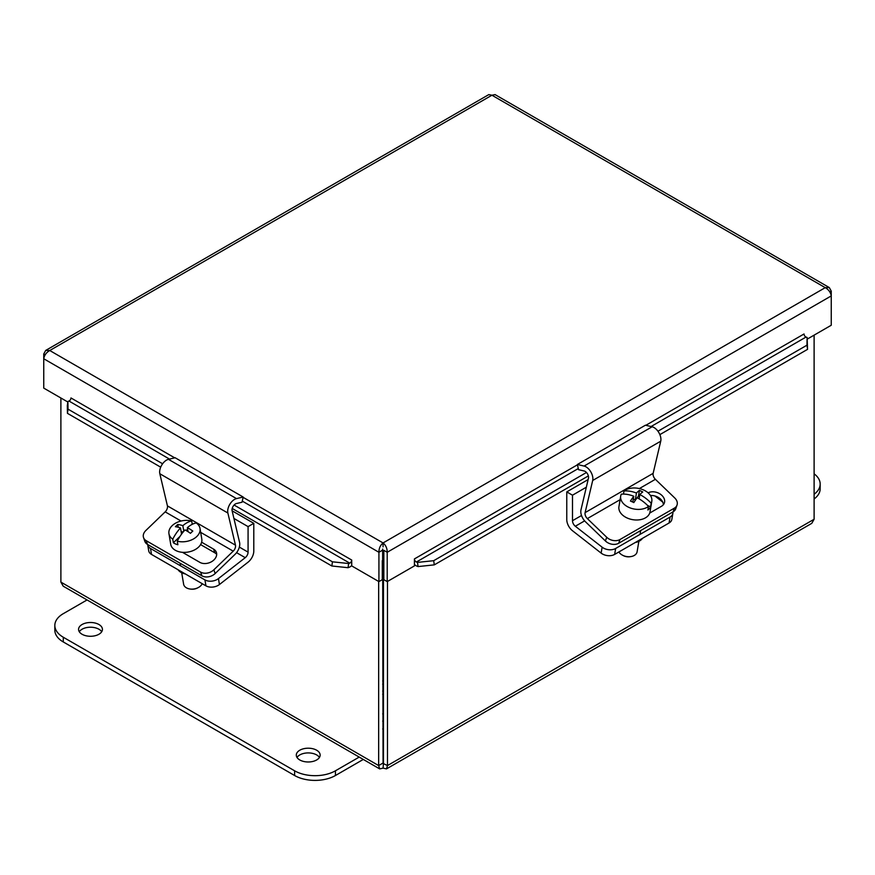 <?xml version="1.0" encoding="UTF-8"?>
<svg xmlns="http://www.w3.org/2000/svg" width="875" height="875" viewBox="0 0 875 875"><rect width="100%" height="100%" fill="white"/><g stroke="black" fill="none" stroke-linecap="round" stroke-linejoin="round"><path stroke-width="1.31" d="M383.458 728.973A24.052 13.891 180 0 1 382.681 728.973M383.458 721.12A24.052 13.891 180 0 1 382.681 721.12M383.458 713.891A11.55 6.672 180 0 1 382.681 713.891M382.681 680.958A11.55 6.672 180 0 1 383.458 680.958M383.458 694.28A11.55 6.672 180 0 1 382.681 694.28M382.681 684.163A6.005 3.467 180 0 1 383.458 684.163M383.458 691.075A6.005 3.467 180 0 1 382.681 691.075M618.669 543.266L619.959 539.547A9.625 7.033 -160.8 0 1 613.255 540.498A9.625 7.033 -160.8 0 1 606.703 537.25L605.413 540.98A9.625 7.033 19.2 0 0 611.964 544.228A9.625 7.033 19.2 0 0 618.669 543.266L673.094 511.842A9.625 7.033 19.2 0 0 675.73 508.791L677.031 505.061A9.625 7.033 -160.8 0 1 674.395 508.123L673.094 511.842M639.362 488.567L655.386 479.314L674.745 497.973A9.625 7.033 -160.8 0 1 677.316 503.519A9.625 7.033 -160.8 0 1 677.031 505.061M619.959 539.547L674.395 508.123M605.413 540.98L585.484 521.773A9.702 5.6 60 0 1 580.989 509.819L588.459 478.198A4.845 2.8 -120 0 0 584.15 470.991L578.55 469.678L577.391 464.483L584.073 466.058A9.702 5.6 60 0 1 592.692 480.473L585.102 512.63A4.845 2.8 -120 0 0 587.344 518.602L606.703 537.25M648.102 492.844A10.237 7.481 -160.8 0 1 659.892 493.861A10.237 7.481 -160.8 0 1 664.355 502.972A10.237 7.481 -160.8 0 1 661.544 506.231L649.72 513.056M663.359 504.722A10.237 7.481 19.2 0 0 650.464 495.545M655.386 479.314A4.845 2.8 60 0 1 653.144 473.342L660.734 441.197A9.702 5.6 -120 0 0 652.116 426.781L645.433 425.206L577.391 464.483M623.481 494.08L624.006 490.962A15.761 10.544 -170.5 0 1 643.584 489.978A15.761 10.544 -170.5 0 1 651.798 501.298A15.761 10.544 -170.5 0 1 651.175 503.234L650.573 506.822L647.577 505.466M651.798 501.298L650.027 511.875A15.761 10.544 -170.5 0 1 627.145 517.989A15.761 10.544 -170.5 0 1 618.931 506.669L620.703 496.092A15.761 10.544 -170.5 0 1 621.327 494.145A28.656 19.819 -139.9 0 1 633.773 496.234L632.789 502.086M650.573 506.822A15.761 10.544 -170.5 0 1 647.894 510.016L648.484 506.428A15.761 10.544 -170.5 0 1 628.917 507.402A15.761 10.544 -170.5 0 1 620.703 496.092M638.859 541.341L637.109 551.786A9.625 6.431 -170.5 0 1 630.809 556.598A9.625 6.431 -170.5 0 1 623.142 555.516A9.625 6.431 -170.5 0 1 622.53 555.209A9.625 6.431 -170.5 0 1 618.866 551.972M622.53 555.209L623.306 555.614A7.7 5.152 9.5 0 0 623.809 555.855A7.7 5.152 9.5 0 0 629.934 556.73L630.809 556.598M635.305 499.92L636.453 493.041A28.744 7.853 -65.7 0 1 639.406 490.438L638.444 496.191L635.305 499.92L633.303 499.012M624.006 490.962A28.656 19.819 40.1 0 1 636.453 493.041M639.406 490.438A27.147 18.769 40.1 0 1 642.775 491.958A28.744 7.853 114.3 0 0 639.833 494.572L639.111 498.848M639.483 496.661L638.444 496.191M639.833 494.572A28.656 19.819 40.1 0 1 651.175 503.234M648.484 506.428A28.656 19.819 -139.9 0 0 637.142 497.766A28.744 7.853 114.3 0 0 633.828 502.589A27.147 18.769 -139.9 0 0 630.448 501.069A28.744 7.853 -65.7 0 1 633.773 496.234M614.644 554.411L615.628 548.483A9.625 6.431 -170.5 0 1 608.858 549.73A9.625 6.431 -170.5 0 1 602.131 547.181L575.323 526.247A4.845 2.8 60 0 1 572.491 520.712L572.491 495.195L566.77 491.903L566.77 519.63A9.702 5.6 -120 0 0 572.447 530.698L601.136 553.109A9.625 6.431 9.5 0 0 607.862 555.658A9.625 6.431 9.5 0 0 614.644 554.411L669.069 522.988A9.625 6.431 9.5 0 0 671.858 519.345L672.853 513.417A9.625 6.431 -170.5 0 1 670.064 517.059L669.069 522.988M672.853 511.984A9.625 6.431 -170.5 0 1 672.908 512.75A9.625 6.431 -170.5 0 1 672.853 513.417M615.628 548.483L670.064 517.059M635.305 542.478A13.245 8.859 9.5 0 0 642.48 538.333M662.747 502.108L654.905 495.972M572.491 495.195L586.338 487.2M566.77 491.903L588.142 479.566M188.037 531.672L187.359 527.658A28.656 14.897 113.7 0 1 196.208 522.977A15.761 10.544 170.5 0 1 200.025 528.478A15.761 10.544 170.5 0 1 196.809 536.495A15.761 10.544 170.5 0 1 177.275 541.177L177.877 544.753A15.761 10.544 170.5 0 1 173.359 542.773L172.758 539.197A28.656 14.897 -66.3 0 1 180.502 527.931A28.744 15.28 -133.9 0 0 175.416 526.739A27.147 14.109 -66.3 0 1 177.767 524.475A28.744 15.28 46.1 0 1 182.853 525.678A28.656 14.897 -66.3 0 1 191.691 520.997L192.237 524.322M200.025 528.478L201.797 539.066A15.761 10.544 170.5 0 1 198.581 547.083A15.761 10.544 170.5 0 1 182 552.278A15.761 10.544 170.5 0 1 170.713 544.272L168.941 533.684A15.761 10.544 170.5 0 1 172.145 525.678A15.761 10.544 170.5 0 1 191.691 520.997M202.223 583.691A9.625 6.431 170.5 0 1 200.637 585.889A9.625 6.431 170.5 0 1 198.209 587.606A9.625 6.431 170.5 0 1 189.919 588.995A9.625 6.431 170.5 0 1 183.619 584.172L181.705 572.775M187.359 527.658A28.744 15.28 46.1 0 1 192.817 531.081A27.147 14.109 113.7 0 0 190.466 533.334A28.744 15.28 -133.9 0 0 185.019 529.922A28.656 14.897 113.7 0 0 177.275 541.177M182.853 525.678L183.783 531.278M187.6 529.08L186.112 530.513M179.988 536.408L173.359 542.773M181.541 534.133L180.502 527.931M177.767 524.475L178.227 527.253M183.061 532.142L181.048 531.256M172.758 539.197A15.761 10.544 170.5 0 1 168.941 533.684M189.919 588.995L190.794 589.127A7.7 5.152 -9.5 0 0 197.422 588.011L198.209 587.606M143.544 537.611L144.834 541.341A9.625 7.033 -19.2 0 0 147.47 544.392L146.18 540.673A9.625 7.033 160.8 0 1 143.544 537.611A9.625 7.033 160.8 0 1 143.259 536.069A9.625 7.033 160.8 0 1 145.83 530.523L165.178 511.864L181.059 521.03M201.906 575.816A9.625 7.033 -19.2 0 0 208.611 576.778A9.625 7.033 -19.2 0 0 215.162 573.53L213.861 569.8A9.625 7.033 160.8 0 1 207.309 573.048A9.625 7.033 160.8 0 1 200.605 572.097L201.906 575.816L147.47 544.392M146.18 540.673L200.605 572.097M213.861 569.8L233.22 551.152A4.845 2.8 120 0 0 235.473 545.169L227.872 513.023A9.702 5.6 -60 0 1 236.491 498.608L243.184 497.033L242.025 502.228L236.414 503.541A4.845 2.8 120 0 0 232.105 510.748L239.575 542.369A9.702 5.6 -60 0 1 235.091 554.323L215.162 573.53M201.633 542.216L213.577 549.117A10.237 7.481 160.8 0 1 216.377 552.366A10.237 7.481 160.8 0 1 211.761 561.586A10.237 7.481 160.8 0 1 199.85 562.352L182.481 552.322M216.683 554.345A10.237 7.481 -19.2 0 0 214.867 552.836L200.594 544.6M243.184 497.033L175.142 457.756L168.448 459.331A9.702 5.6 120 0 0 159.83 473.747L167.431 505.892A4.845 2.8 -60 0 1 165.178 511.864M205.931 585.834A9.625 6.431 -9.5 0 0 212.702 587.081A9.625 6.431 -9.5 0 0 219.439 584.533L218.444 578.605A9.625 6.431 170.5 0 1 211.706 581.153A9.625 6.431 170.5 0 1 204.936 579.906L205.931 585.834L151.495 554.411L150.511 548.483L204.936 579.906M150.511 548.483A9.625 6.431 170.5 0 1 147.722 544.841L148.706 550.769A9.625 6.431 -9.5 0 0 151.495 554.411M218.444 578.605L245.241 557.67A4.845 2.8 120 0 0 248.073 552.136L248.073 526.619L253.794 523.327L253.794 551.053A9.702 5.6 -60 0 1 248.128 562.122L219.439 584.533M178.084 569.767A13.245 8.859 -9.5 0 0 185.259 573.902M233.931 518.448L248.073 526.619M232.116 510.814L253.794 523.327M383.841 560.153L382.648 560.842L382.648 549.052M67.32 405.617L67.441 413.339L68.031 409.161L67.9 401.439L67.32 405.617M67.9 401.439L68.972 401.045A2.406 1.389 120 0 0 70.962 397.95L174.716 457.855M68.031 409.161L162.619 463.772M234.095 505.039L332.445 561.816L331.855 565.994L348.064 567.7L348.644 563.522L332.445 561.816M348.644 563.522L349.716 563.128A2.406 1.389 120 0 0 351.706 560.044L351.717 565.906L378.919 581.612L378.919 552.278L43.75 358.761C44.352 355.217 46.353 352.472 49.755 350.514L45.697 350.427L43.75 353.981L43.75 388.106L67.823 401.997M348.064 567.7L349.125 567.306A7.175 4.145 120 0 0 351.717 565.556M418.075 566.573L434.284 564.867L433.694 560.689L417.495 562.395L418.075 566.573L417.014 566.18A7.175 4.145 -120 0 1 414.422 564.43M417.495 562.395L416.423 562.002A2.406 1.389 60 0 1 414.433 558.917L577.456 464.789M433.694 560.689L586.469 472.489M657.956 431.222L806.969 345.188L807.559 349.355L807.1 337.466L806.969 345.188M807.1 337.466L806.028 337.061A2.406 1.389 60 0 1 804.038 333.977L804.048 334.206M67.441 413.339L160.705 467.173M232.203 508.462L331.855 565.994M382.298 560.634L382.298 579.666L378.919 581.612M434.284 564.867L588.361 475.913M659.87 434.623L807.559 349.355M807.319 339.062L831.25 325.248L831.25 291.134L829.303 287.569L825.245 287.656C828.636 289.603 830.638 292.348 831.25 295.914L387.209 552.278L383.841 550.331L383.841 579.666L387.209 581.612L387.209 552.278C387.231 548.373 385.842 545.267 383.064 542.948C380.297 545.245 378.919 548.352 378.919 552.278L382.298 550.331M387.209 581.612L414.422 565.906L414.422 558.906M45.697 350.427L488.808 94.598L491.936 95.222L495.053 94.598L829.303 287.569M45.194 354.812L43.75 353.981M383.064 546.842L383.064 542.948L825.245 287.656L491.936 95.222L49.755 350.514L383.064 542.948M829.806 291.955L831.25 291.134M378.656 581.459L378.656 765.57L379.673 768.895L383.064 768.119L383.458 763.241L382.681 763.241L387.483 765.57L387.483 581.459M814.111 335.147L814.111 519.258L811.77 523.348L386.466 768.895L387.483 765.57L814.111 519.258M383.458 763.241L383.458 560.372M379.673 768.895L63.23 586.195L60.889 582.105L60.889 398.005M383.064 763.47L382.681 560.82M383.064 768.119L386.466 768.895M382.681 763.241L378.656 765.57L60.889 582.105M316.662 759.959A11.933 6.891 180 0 1 303.658 761.458A11.933 6.891 180 0 1 296.297 755.092A11.933 6.891 180 0 1 299.786 750.225A11.933 6.891 180 0 1 312.791 748.727A11.933 6.891 180 0 1 320.152 755.092A11.933 6.891 180 0 1 316.662 759.959M319.441 757.444A11.933 6.891 0 0 0 299.786 754.939A11.933 6.891 0 0 0 297.019 757.444M98.941 634.255A11.933 6.891 180 0 1 85.936 635.753A11.933 6.891 180 0 1 78.564 629.388A11.933 6.891 180 0 1 82.064 624.52A11.933 6.891 180 0 1 95.069 623.022A11.933 6.891 180 0 1 102.43 629.388A11.933 6.891 180 0 1 98.941 634.255M101.708 631.75A11.933 6.891 0 0 0 82.064 629.234A11.933 6.891 0 0 0 79.286 631.75M359.209 757.083L335.442 770.798A28.864 16.669 180 0 1 294.613 770.798L63.284 637.241A28.864 16.669 180 0 1 54.83 625.461A28.864 16.669 180 0 1 63.284 613.67L87.052 599.955M54.83 625.461L54.83 630.175A28.864 16.669 0 0 0 63.284 641.955L294.613 775.512A28.864 16.669 0 0 0 335.442 775.512L363.289 759.434M814.111 473.823A28.864 16.669 180 0 1 820.17 484.039A28.864 16.669 180 0 1 814.111 494.266M814.111 498.98A28.864 16.669 -0 0 0 820.17 488.753L820.17 484.039M587.344 518.602L620.102 499.691M585.102 512.63L653.144 473.342M592.692 480.473L660.734 441.197M584.073 466.058L652.116 426.781M602.131 547.181L601.136 553.109M575.323 526.247L584.631 520.877M572.491 520.712L581.514 515.506M200.681 532.361L233.22 551.152M213.577 549.117L214.867 552.836M167.431 505.892L235.473 545.169M159.83 473.747L227.872 513.023M168.448 459.331L236.491 498.608M236.567 552.661L245.241 557.67M239.345 547.094L248.073 552.136M349.716 563.128L242.277 501.102M169.498 459.08L68.972 401.045M806.028 337.061L651.066 426.53M578.298 468.552L416.423 562.002M243.108 497.339L351.706 560.044M645.848 425.305L804.038 333.977M335.442 775.512L335.442 770.798M294.613 775.512L294.613 770.798M63.284 641.955L63.284 637.241M640.664 530.567L640.03 534.395M180.108 563.238L180.545 565.83"/></g></svg>
